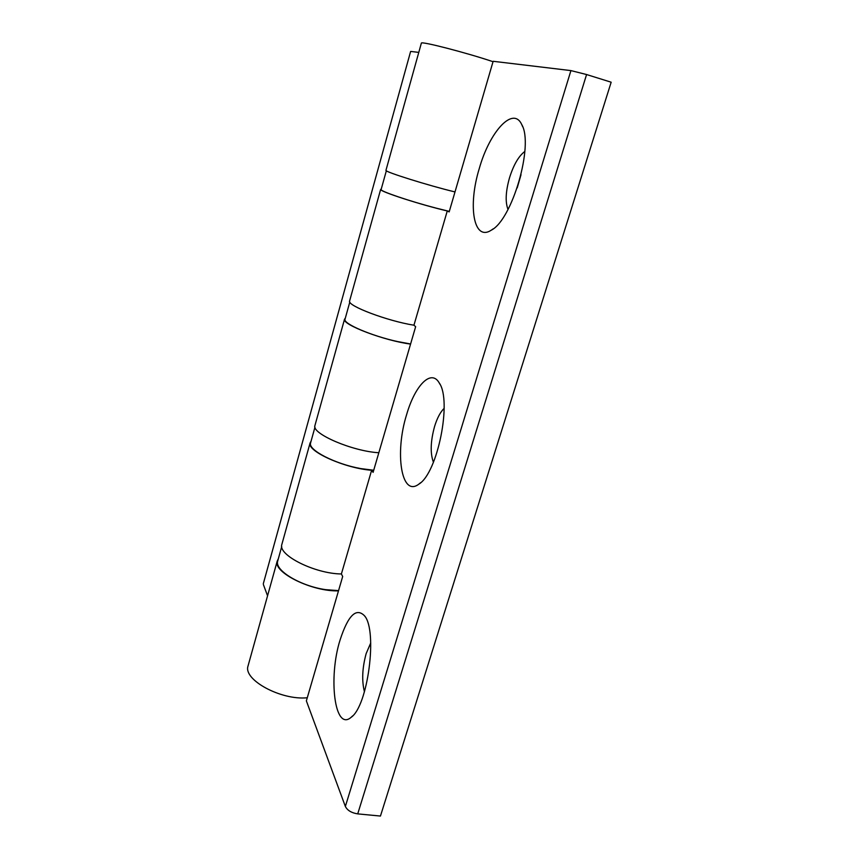 <?xml version="1.0" encoding="UTF-8"?>
<svg xmlns="http://www.w3.org/2000/svg" width="859" height="859" viewBox="0 0 859 859"><rect width="100%" height="100%" fill="white"/><g stroke="black" fill="none" stroke-linecap="round" stroke-linejoin="round"><path stroke-width="1.29" d="M406.565 414.8C414.822 385.745 431.057 368.565 439.207 382.889C452.221 400.616 437.564 473.459 418.752 484.208C401.217 497.501 394.625 452.757 406.565 414.8M444.146 408.347C440.366 412.019 437.177 418.054 434.579 426.472C430.509 441.354 430.123 453.294 433.43 462.282M340.11 639.88C348.142 615.216 356.335 607.249 364.688 615.978C377.692 631.225 367.92 706.227 351.073 717.362C334.548 731.793 328.138 677.418 340.11 639.88M370.723 642.983L366.149 653.613C362.23 668.098 361.671 680.822 364.452 691.796M479.29 168.493C489.512 131.921 513.113 105.517 521.778 124.63C534.019 145.192 512.071 219.979 491.305 230.169C473.567 241.884 467.683 205.977 479.29 168.493M524.849 151.431C518.729 156.037 513.628 164.778 509.559 177.641C505.661 191.428 505.146 202.037 508.013 209.456M521.026 174.71L517.193 187.928M349.667 300.757L349.581 301.069C347.251 305.793 387.302 320.976 413.941 325.207L415.649 326.688L373.096 472.364L371.636 470.26C345.071 468.423 306.824 451.19 310.078 442.997L311.065 441.172M570.924 70.599L345.361 806.472C347.401 810.434 351.524 812.904 357.72 813.881L380.451 816.05L611.168 82.206L586.579 74.54L570.924 70.599L493.152 61.29L449.16 211.915L447.271 210.949C420.588 204.753 379.077 191.278 380.644 189.42L381.246 189.066M281.999 543.908L281.806 544.585C277.919 555.15 314.899 573.737 341.388 573.962L342.687 576.486L306.362 700.88L345.361 806.472M341.388 573.962L371.636 470.26M413.941 325.207L447.271 210.949M315.038 425.173L314.899 425.667C311.581 433.698 352.534 451.308 378.83 452.736M338.489 590.852C312.214 591.808 273.012 572.427 277.21 561.131L278.359 558.683M385.981 170.265L385.949 170.361C384.402 171.736 428.759 185.641 455.002 191.933M410.559 344.083C384.274 340.69 341.914 324.562 344.523 319.226L345.329 318.109M493.034 61.708C466.867 52.829 420.76 40.931 421.361 43.122L421.329 43.24M307.264 697.766C281.033 700.482 243.161 679.813 247.993 666.122L248.23 665.274M263.337 583.605L410.613 51.476L263.305 583.712M267.557 595.824L263.38 584.517M410.946 51.454L418.773 52.388M449.321 211.389L436.147 208.125C409.883 201.296 380.15 191.203 381.117 189.56L381.149 189.42M373.719 470.249L360.748 468.584C335.193 464.043 308.134 450.052 310.529 443.115L310.679 442.589M410.591 343.976L397.524 341.56C371.614 335.923 343.267 323.768 344.985 319.355L345.071 319.022M338.553 590.627L325.701 589.661C300.5 586.117 274.622 570.462 277.65 561.238L277.844 560.551M357.72 813.881L586.579 74.54M439.926 384.22L439.207 382.889M420.599 482.726L418.752 484.208M365.172 616.719L364.688 615.978M352.652 715.901L351.073 717.362M522.659 126.681L521.778 124.63M493.195 228.859L491.305 230.169M310.078 442.997L281.806 544.585M380.644 189.42L349.581 301.069M421.361 43.122L385.949 170.361M277.21 561.131L247.993 666.122M344.523 319.226L314.899 425.667M386.346 170.769L381.117 189.56M314.974 427.148L310.529 443.115M344.985 319.355L349.806 302.035M277.65 561.238L281.741 546.528"/></g></svg>
